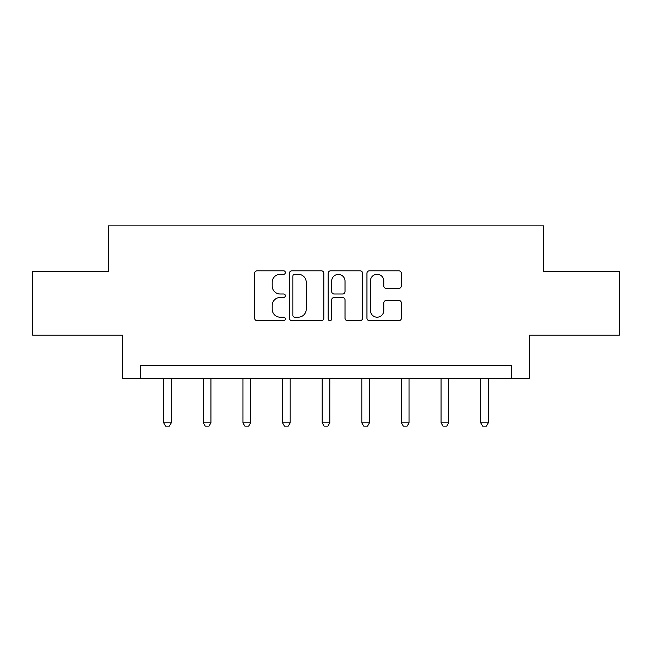 <?xml version="1.0" encoding="UTF-8"?>
<svg xmlns="http://www.w3.org/2000/svg" width="652" height="652" viewBox="0 0 652 652"><rect width="100%" height="100%" fill="white"/><g stroke="black" fill="none" stroke-linecap="round" stroke-linejoin="round"><path stroke-width="0.98" d="M285.356 272.56A1.744 1.744 0 0 0 283.612 270.808L257.116 270.808A2.494 2.494 0 0 0 254.622 273.302L254.622 318.184A2.494 2.494 0 0 0 257.116 320.678L283.612 320.678A1.744 1.744 0 0 0 285.356 318.934A1.744 1.744 0 0 0 283.612 317.19L280.181 317.19A7.979 7.979 0 0 1 272.202 309.211L272.202 305.47A7.979 7.979 0 0 1 280.181 297.491L283.612 297.491A1.744 1.744 0 0 0 285.356 295.747A1.744 1.744 0 0 0 283.612 294.003L280.181 294.003A7.979 7.979 0 0 1 272.202 286.024L272.202 282.283A7.979 7.979 0 0 1 280.181 274.305L283.612 274.305A1.744 1.744 0 0 0 285.356 272.56M398.869 288.388A2.494 2.494 0 0 0 401.363 285.894L401.363 273.302A2.494 2.494 0 0 0 398.869 270.808L369.448 270.808A2.494 2.494 0 0 0 366.954 273.302L366.954 318.184A2.494 2.494 0 0 0 369.448 320.678L398.869 320.678A2.494 2.494 0 0 0 401.363 318.184L401.363 302.976A2.494 2.494 0 0 0 398.869 300.482L386.277 300.482A2.494 2.494 0 0 0 383.783 302.976L383.783 310.523A6.667 6.667 0 0 1 377.117 317.19A6.667 6.667 0 0 1 370.442 310.523L370.442 280.971A6.667 6.667 0 0 1 377.117 274.305A6.667 6.667 0 0 1 383.783 280.971L383.783 285.894A2.494 2.494 0 0 0 386.277 288.388L398.869 288.388M511.437 378.307L529.22 378.307L529.22 335.12L619.4 335.12L619.4 271.615L543.703 271.615L543.703 225.885L108.297 225.885L108.297 271.615L32.6 271.615L32.6 335.12L122.78 335.12L122.78 378.307L511.437 378.307L511.437 365.601L140.563 365.601L140.563 378.307M323.816 273.302A2.494 2.494 0 0 0 321.322 270.808L291.9 270.808A2.494 2.494 0 0 0 289.406 273.302L289.406 318.184A2.494 2.494 0 0 0 291.9 320.678L321.322 320.678A2.494 2.494 0 0 0 323.816 318.184L323.816 273.302M330.678 270.808L360.1 270.808A2.494 2.494 0 0 1 362.593 273.302L362.593 318.184A2.494 2.494 0 0 1 360.1 320.678L347.508 320.678A2.494 2.494 0 0 1 345.014 318.184L345.014 299.985A2.494 2.494 0 0 0 342.52 297.491L334.166 297.491A2.494 2.494 0 0 0 331.672 299.985L331.672 318.934A1.744 1.744 0 0 1 329.928 320.678A1.744 1.744 0 0 1 328.184 318.934L328.184 273.302A2.494 2.494 0 0 1 330.678 270.808M294.647 274.305A1.744 1.744 0 0 0 292.903 276.049L292.903 315.446A1.744 1.744 0 0 0 294.647 317.19L298.257 317.19A7.979 7.979 0 0 0 306.236 309.211L306.236 282.283A7.979 7.979 0 0 0 298.257 274.305L294.647 274.305M345.014 281.093A6.667 6.667 0 0 0 338.339 274.427A6.667 6.667 0 0 0 331.672 281.093L331.672 291.509A2.494 2.494 0 0 0 334.166 294.003L342.52 294.003A2.494 2.494 0 0 0 345.014 291.509L345.014 281.093M163.676 378.307L163.676 422.806L171.297 422.806L171.297 378.307M171.297 422.806L169.39 426.115L165.584 426.115L163.676 422.806M203.302 378.307L203.302 422.806L210.93 422.806L210.93 378.307M210.93 422.806L209.023 426.115L205.209 426.115L203.302 422.806M242.935 378.307L242.935 422.806L250.555 422.806L250.555 378.307M250.555 422.806L248.648 426.115L244.842 426.115L242.935 422.806M282.56 378.307L282.56 422.806L290.181 422.806L290.181 378.307M290.181 422.806L288.274 426.115L284.468 426.115L282.56 422.806M322.186 378.307L322.186 422.806L329.814 422.806L329.814 378.307M329.814 422.806L327.907 426.115L324.093 426.115L322.186 422.806M361.819 378.307L361.819 422.806L369.44 422.806L369.44 378.307M369.44 422.806L367.532 426.115L363.726 426.115L361.819 422.806M401.445 378.307L401.445 422.806L409.065 422.806L409.065 378.307M409.065 422.806L407.158 426.115L403.352 426.115L401.445 422.806M441.07 378.307L441.07 422.806L448.698 422.806L448.698 378.307M448.698 422.806L446.791 426.115L442.977 426.115L441.07 422.806M480.703 378.307L480.703 422.806L488.324 422.806L488.324 378.307M488.324 422.806L486.416 426.115L482.61 426.115L480.703 422.806"/></g></svg>
